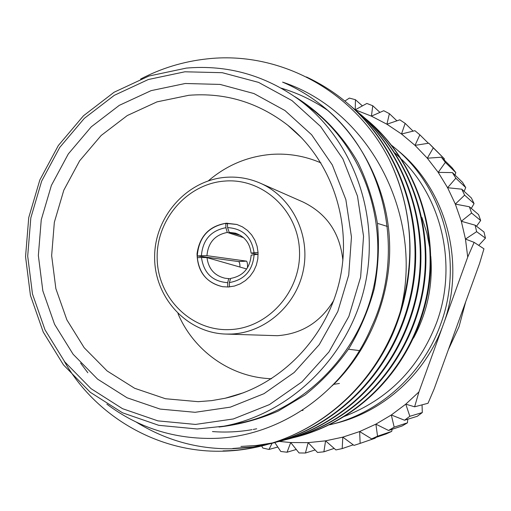 <?xml version="1.0" encoding="UTF-8"?>
<svg xmlns="http://www.w3.org/2000/svg" width="511" height="511" viewBox="0 0 511 511"><rect width="100%" height="100%" fill="white"/><g stroke="black" fill="none" stroke-linecap="round" stroke-linejoin="round"><path stroke-width="0.77" d="M339.419 383.474L333.657 384.336M344.184 416.478C388.066 399.513 418.848 368.329 436.522 322.92C457.396 266.768 442.769 199.98 401.838 159.547M391.796 145.456L394.581 147.724C443.835 187.62 463.918 262.105 440.629 324.293C422.974 373.905 380.139 412.575 331.243 424.417L329.55 424.833M448.371 349.658L459.07 326.586L465.649 301.969M331.243 424.417L335.325 423.402C383.595 411.706 425.874 373.56 443.286 324.626C466.256 263.286 446.442 189.805 397.813 150.413L394.581 147.724M222.719 286.722C207.69 283.286 199.226 273.609 197.316 257.704L197.265 255.966L201.404 255.73C202.726 239.902 210.902 230.563 225.919 227.702L225.779 223.345C208.258 226.641 198.753 237.513 197.265 255.966L238.605 261.575L246.519 261.134L206.942 255.685C208.13 242.636 214.907 234.894 227.286 232.448L243.517 237.641M247.445 267.847C247.669 264.551 247.381 262.322 246.577 261.147L246.519 261.134M238.605 261.575L238.663 261.581C239.57 262.264 239.991 264.091 239.927 267.055M195.119 412.307L160.103 409.075L127.079 397.788L97.627 379.162L73.105 354.244L54.581 324.319L42.841 290.874L38.351 255.487L41.25 219.787L51.387 185.416L68.314 153.932L91.284 126.811L119.299 105.349L151.109 90.639L185.244 83.497L220.094 84.424L253.916 93.539L284.978 110.548L311.608 134.732L332.303 164.932L345.864 199.635L351.459 236.995L348.732 274.995L337.79 311.55L319.254 344.644L294.176 372.506L263.983 393.681L230.359 407.139L195.119 412.307M188.878 95.282L157.011 101.868L127.303 115.537L101.114 135.524L79.633 160.818L63.811 190.201L54.338 222.298L51.643 255.628L55.871 288.67L66.877 319.873L84.213 347.767L107.15 370.973L134.661 388.283L165.487 398.74L198.127 401.678L211.714 400.624L225.21 398.235C279.677 385.939 326.293 338.767 339.579 280.731C352.865 222.694 331.415 159.943 287.719 125.169C258.164 102.398 225.217 92.434 188.878 95.282M229.746 329.595C268.007 328.369 301.254 291.302 299.503 250.933C298.322 210.526 262.865 177.956 225.006 181.054C187.115 183.558 155.823 219.941 157.184 259.045C157.988 298.169 191.491 331.422 229.746 329.595M226.201 177.272C237.992 176.467 249.33 178.428 260.22 183.155C291.423 196.716 310.394 233.974 303.483 269.457C296.776 304.984 265.305 332.789 231.208 334.047L225.677 334.066C186.381 332.846 154.098 296.98 154.629 256.72C154.667 216.466 187.205 179.91 226.201 177.272M225.779 223.345L236.97 224.495M228.385 286.99L222.585 286.703C205.99 282.557 197.476 271.577 197.042 253.756C199.616 236.082 209.382 225.9 226.347 223.205L236.836 224.457L242.431 226.858L247.439 230.397L251.655 234.919L254.919 240.253L257.078 246.181L258.061 252.479L257.819 258.879L256.356 265.126L253.743 270.971L250.077 276.17L245.504 280.526L240.221 283.861L234.44 286.045L228.385 286.99M225.677 334.066L277.326 335.701C301.733 333.932 320.544 322.166 333.747 300.411M342.887 260.476C340.083 233.054 326.785 213.56 302.991 201.992L260.22 183.155M320.946 162.894C304.958 155.989 288.345 153.159 271.105 154.405C247.496 156.462 226.584 165.264 208.373 180.83M177.981 313.601C193.72 350.993 230.985 377.508 271.539 378.728M195.483 424.43L233.323 418.969L269.457 404.591L301.931 381.896L328.912 351.983L348.86 316.424L360.625 277.134L363.545 236.28L357.489 196.135L342.875 158.87L320.582 126.466L291.947 100.565L258.566 82.386L222.259 72.696L184.893 71.789L148.324 79.518L114.279 95.34L84.315 118.367L59.749 147.424L41.653 181.13L30.813 217.916L27.696 256.113L32.48 293.997L45.006 329.819L64.788 361.897L91.009 388.647L122.538 408.685L157.925 420.872L195.483 424.43M186.343 68.097C227.12 64.616 264.564 75.06 298.68 99.441C353.152 139.471 380.919 215.776 364.694 286.479C348.54 357.202 290.35 413.827 223.888 426.18L197.201 428.991L158.755 425.318L122.538 412.811L90.281 392.282L63.466 364.892L43.237 332.067L30.436 295.422L25.55 256.682L28.737 217.616L39.826 180L58.331 145.533L83.446 115.805L114.094 92.236L148.918 76.03L186.343 68.097M301.912 410.461L303.049 410.384M413.533 338.09C427.253 312.521 433.002 285.285 430.792 256.381M429.994 249.113L426.864 233.054L421.939 217.533M294.176 130.65L293.71 130.663M223.888 426.18L236.81 423.74C301.343 411.745 357.738 356.914 373.375 288.466C389.075 220.03 362.146 146.133 309.257 107.253L298.68 99.441M230.506 278.853L225.032 278.227C214.486 275.685 208.475 268.818 207 257.633L246.685 268.978M219.002 427.024C239.314 424.66 259.045 419.346 278.201 411.08L305.144 394.882C321.796 381.602 336.398 366.125 348.956 348.445C360.121 329.755 368.565 309.832 374.288 288.677C378.338 267.138 379.405 245.523 377.482 223.837C373.86 202.458 367.447 182.172 358.23 162.964C342.613 135.313 320.742 112.573 294.655 96.553M106.844 404.131C138.526 427.918 174.564 439.332 214.939 438.374C279.817 436.464 344.056 392.608 371.478 327.091C407.682 249.809 383.474 151.46 319.701 103.886C308.248 95.04 295.875 87.783 282.583 82.118C371.069 111.168 424.622 217.973 400.356 311.544C379.692 378.402 327.168 428.774 263.9 445.413C249.751 449.054 235.718 450.983 221.787 451.2C157.465 452.759 95.091 415.756 64.188 361.124M140.602 79.064C161.221 68.27 183.155 61.569 206.399 58.969C278.501 50.442 354.085 90.083 389.286 159.598C412.249 208.034 415.941 258.687 400.356 311.544M367.831 120.583C416.778 161.942 441.312 234.939 426.327 300.091C410.838 367.403 360.485 419.71 297.932 436.554L293.646 437.633M297.472 436.669L294.1 437.499M293.627 437.614L290.114 438.387M364.381 117.69L367.096 119.957C416.178 161.419 440.769 234.619 425.752 299.957C410.218 367.454 359.731 419.908 297.019 436.79M293.167 437.742L289.654 438.527M289.156 438.636L285.496 439.358M358.09 112.337L361.692 115.352C411.706 157.612 436.784 232.294 421.466 298.967C405.619 367.843 354.142 421.358 290.261 438.553L285.777 439.677M289.782 438.674L286.256 439.543M285.758 439.658L282.078 440.469M360.932 114.713C411.074 157.075 436.222 231.962 420.86 298.826C404.974 367.894 353.35 421.562 289.303 438.796M285.279 439.799L281.593 440.616M281.076 440.725L277.23 441.478M351.491 106.735L355.273 109.891C406.392 153.083 432.05 229.522 416.363 297.785C400.151 368.303 347.493 423.076 282.232 440.642L277.53 441.823M281.733 440.769L278.035 441.676M277.511 441.798L273.653 442.641M354.481 109.22C405.734 152.514 431.456 229.177 415.73 297.638C399.474 368.361 346.662 423.293 281.229 440.904M277.013 441.945L273.149 442.801M272.606 442.916L256.688 445.439L240.917 446.454M348.553 104.174C400.822 148.331 427.075 226.616 411.016 296.546C394.422 368.795 340.518 424.884 273.819 442.833L253.315 446.895L232.735 448.486M273.296 442.967L269.418 443.918M306.421 76.957C321.483 84.015 335.248 92.849 347.71 103.465C400.132 147.736 426.455 226.252 410.352 296.393C393.706 368.853 339.649 425.107 272.772 443.107M268.345 444.2L249.885 447.483L231.579 448.773C197.457 449.182 165.705 440.31 136.328 422.143M389.286 159.598C415.667 214.039 416.989 277.467 392.64 334.22C367.894 389.51 320.627 430.09 264.998 445.126L263.9 445.413M264.449 445.273C250.524 448.805 236.708 450.683 223 450.9M240.272 235.277L229.158 232.333L235.347 233.15C244.59 236.344 249.841 243.012 251.099 253.162L257.844 254.261M254.133 254.472C252.773 270.498 244.507 279.868 229.35 282.589L230.633 278.431C243.108 276.081 249.949 268.313 251.169 255.13L258.119 254.248M227.81 287.01L227.676 282.679C212.48 281.516 203.742 273.11 201.455 257.467L197.316 257.704M227.452 223.243L227.593 227.599C242.821 228.564 251.655 236.938 254.076 252.721L258.061 252.491M229.49 286.914L229.35 282.589M227.286 232.448L225.919 227.702M201.404 255.73L206.942 255.685M227.676 282.679L228.756 278.527M207 257.633L201.455 257.467M227.593 227.599L229.158 232.333M251.099 253.162L254.076 252.721M232.997 395.904L233.406 396.114M225.811 223.345L227.472 223.907M320.007 104.123C359.808 134.425 387.459 187.786 389.478 240.917C392.097 294.049 369.223 350.833 332.035 385.914M87.841 372.768L80.61 363.117M256.694 428.78L253.207 429.457M252.019 429.668C238.726 431.948 225.536 432.581 212.448 431.565M281.178 88.135C297.689 93.047 313.032 100.348 327.206 110.044M467.725 257.084L465.47 239.078L474.125 242.361L467.725 257.084L418.931 391.937L414.619 406.807L405.779 404.156L418.931 391.937M474.125 242.361L483.955 248.819L479.567 263.529L434.165 388.89L428.02 403.275L414.619 406.807M476.495 226.232L480.659 220.528L471.583 213.042L461.318 221.269L475.115 225.179L476.635 231.668L465.47 239.078L461.318 221.269L455.327 204.087L447.598 187.722L438.214 172.373L427.311 158.199L415.021 145.367L401.499 134.003L386.91 124.23L371.427 116.144L355.132 109.776M279.178 441.421L290.708 442.539L308.146 442.641L325.577 440.84L342.811 437.135L359.642 431.559L375.879 424.149L391.317 414.983L405.779 404.156L409.841 416.286L422.297 412.556L422.054 404.846M344.848 101.076L349.352 98.086L355.439 99.715L355.241 109.814L366.853 103.452L372.755 105.745L371.427 116.144L383.742 110.721L389.388 113.659L386.91 124.23L399.826 119.83L405.153 123.381L401.499 134.003L414.913 130.688L419.85 134.821L415.021 145.367L428.818 143.195L444.391 158.851L433.302 147.864L427.311 158.199L441.37 157.216L452.031 167.71L455.806 172.597L445.349 162.37L438.214 172.373L452.407 172.603L462.493 182.274L465.738 187.569L455.831 178.192L447.598 187.722L461.791 189.185L471.378 197.968L474.061 203.608L464.614 195.145L455.327 204.087L469.392 206.776L478.583 214.607L480.659 220.528M362.388 105.886L355.439 99.715M379.948 112.388L372.755 105.745M396.9 120.82L389.388 113.659M413.092 131.135L405.153 123.381M469.392 206.776L471.583 213.042M461.791 189.185L464.614 195.145M475.115 225.179L484.006 232L485.45 238.139L476.635 231.668M428.378 143.259L419.85 134.821M428.818 143.195L433.302 147.864M452.407 172.603L455.831 178.192M441.37 157.216L445.349 162.37M422.297 412.556L417.295 416.28L404.559 420.227L391.317 414.983L394.179 427.145L388.545 430.479L375.879 424.149L377.546 436.202L391.713 431.393L386.105 433.941L371.625 438.892L359.642 431.559L360.146 443.376L354.008 445.394L342.811 437.135L342.191 448.594L335.906 449.929L325.577 440.84L323.885 451.813L317.529 452.459L308.146 442.641L305.437 453.021L315.134 449.955M305.437 453.021L299.088 452.97L290.708 442.539L287.067 452.222L296.278 449.482M323.885 451.813L334.175 448.403M359.259 443.682L375.227 438.189L375.4 437.601M360.146 443.376L375.227 438.189M342.191 448.594L353.235 444.826M409.841 416.286L404.559 420.227M377.546 436.202L371.625 438.892M394.179 427.145L407.465 422.821L407.746 419.244M407.465 422.821L402.131 425.976L388.545 430.479M287.067 452.222L280.788 451.488L274.809 442.571M272.082 443.286L268.971 449.45L277.792 447.023M268.971 449.45L262.833 448.045L261.511 445.649M261.472 445.579L261.089 444.896M471.314 208.418L474.061 203.608M478.75 245.395L485.45 238.139M444.168 159.969L444.391 158.851M464.116 191.318L465.738 187.569M455.02 175.113L455.806 172.597M391.713 431.393L392.103 429.297M400.975 158.678L395.163 153.211M359.029 350.533L349.109 349.307M378.159 223.562L387.332 226.418M367.824 120.57L367.096 119.957M348.54 104.167L347.71 103.465M302.014 138.264L287.719 125.169M243.779 392.665L225.21 398.235"/></g></svg>
